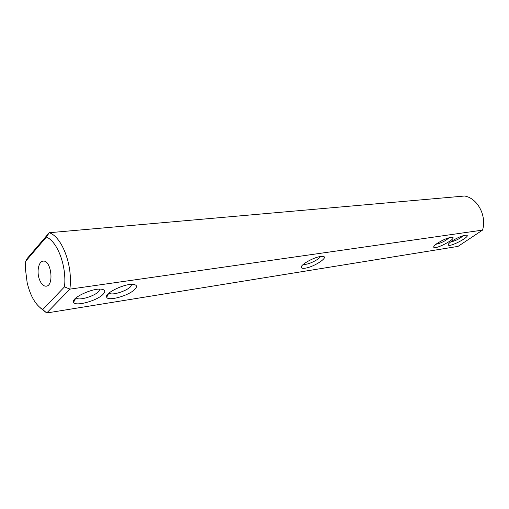 <?xml version="1.0" encoding="UTF-8"?>
<svg xmlns="http://www.w3.org/2000/svg" width="509" height="509" viewBox="0 0 509 509"><rect width="100%" height="100%" fill="white"/><g stroke="black" fill="none" stroke-linecap="round" stroke-linejoin="round"><path stroke-width="0.76" d="M305.203 268.186C302.938 268.523 301.64 268.307 301.309 267.518C299.877 265.119 313.417 257.331 320.587 256.479L322.935 256.39C329.387 256.918 314.072 267.021 305.203 268.186M320.416 256.504C319.658 258.884 310.681 263.668 305.794 264.311L303.415 264.286M482.551 230.113C486.916 215.701 477.531 198.173 464.609 196.016L49.233 232.721C62.193 236.844 73.137 266.112 69.841 289.144L64.497 286.841L42.743 309.561L46.726 312.984L458.024 246.394L482.551 230.113L69.841 289.144L46.726 312.984L40.364 307.926M134.529 289.621C128.332 295.818 108.016 301.481 106.705 297.256C103.925 293.279 125.494 283.017 133.632 284.455C137.112 285.053 137.411 286.777 134.529 289.621M102.939 294.45C96.818 300.883 75.084 306.781 73.601 302.282C70.63 298.115 92.867 287.725 101.558 289.22C105.255 289.837 105.719 291.574 102.939 294.45M437.193 243.385C443.422 239.51 448.435 237.474 452.227 237.277C458.094 238.002 434.342 250.536 433.706 247.081C433.598 246.305 434.762 245.077 437.193 243.385M451.782 241.158C457.915 237.366 462.802 235.374 466.429 235.183C472.021 235.864 448.798 248.144 448.232 244.829C448.143 244.066 449.326 242.844 451.782 241.158M131.856 284.378L130.361 286.917C126.162 291.129 112.858 295.36 109.689 293.458L109.085 292.987M99.929 289.137L98.574 291.67C94.439 296.022 80.301 300.444 76.834 298.408L76.089 297.797M449.224 237.69C445.375 241.018 440.959 243.213 435.978 244.263M463.362 235.635C459.614 238.81 455.345 240.948 450.554 242.036M64.497 286.841C66.857 266.531 57.6 241.571 46.402 237.06L49.233 232.721L27.371 258.279L25.692 261.232L25.495 269.458L27.13 282.476C30.254 295.863 35.458 304.891 42.743 309.561M46.402 237.06L25.692 261.232M39.397 279.371C36.527 271.8 38.589 261.372 43.08 261.149C51.135 259.552 54.418 285.734 46.224 286.179C43.462 286.293 41.191 284.022 39.397 279.371M302.079 265.59L301.309 267.518M108.627 293.388L106.705 297.256M75.79 298.045L73.601 302.282M434.056 246.095L433.706 247.081M448.55 243.926L448.232 244.829M109.41 292.72L109.689 293.458M76.49 297.472L76.834 298.408"/></g></svg>
